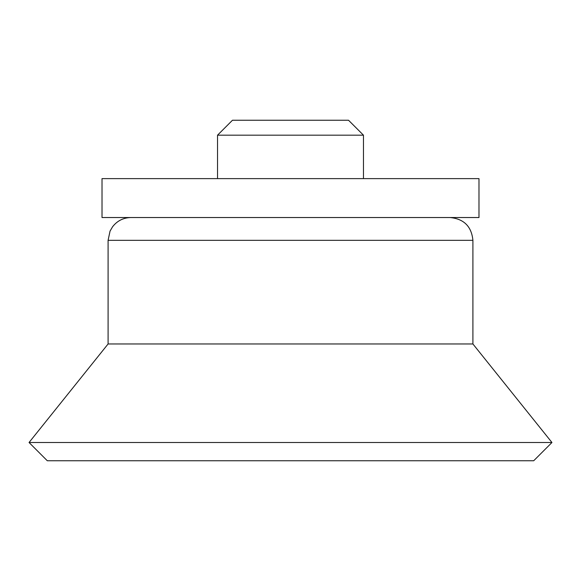<?xml version="1.0" encoding="UTF-8"?>
<svg xmlns="http://www.w3.org/2000/svg" width="581" height="581" viewBox="0 0 581 581"><rect width="100%" height="100%" fill="white"/><g stroke="black" fill="none" stroke-linecap="round" stroke-linejoin="round"><path stroke-width="0.87" d="M217.534 135.177L363.466 135.177L348.542 120.252L232.458 120.252L217.534 135.177L217.534 178.621M363.466 135.177L363.466 178.621M478.984 178.621L102.016 178.621L102.016 217.534L478.984 217.534L478.984 178.621M450.108 217.534C463.958 218.892 471.554 226.488 472.905 240.338L472.905 343.967L108.095 343.967L29.05 442.504L551.95 442.504L472.905 343.967M551.95 442.504L533.707 460.748L47.293 460.748L29.05 442.504M472.905 240.338L108.095 240.338L110.041 231.122L112.554 226.793C117.202 220.802 123.317 217.722 130.892 217.534M108.095 240.338L108.095 343.967"/></g></svg>
